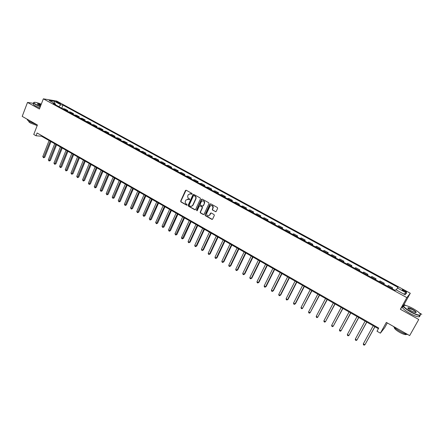 <?xml version="1.0" encoding="UTF-8"?>
<svg xmlns="http://www.w3.org/2000/svg" width="444" height="444" viewBox="0 0 444 444"><rect width="100%" height="100%" fill="white"/><g stroke="black" fill="none" stroke-linecap="round" stroke-linejoin="round"><path stroke-width="0.67" d="M192.152 194.045L191.963 193.423L186.23 190.243L185.481 190.443L180.675 201.077L180.947 201.965L186.63 205.167L187.19 204.967L186.264 203.929C185.276 203.23 184.987 202.286 185.398 201.093L185.903 200.005L188.361 199.301L189.649 199.556L189.477 198.895L188.733 198.479C187.745 197.785 187.451 196.836 187.862 195.638L188.378 194.533L190.842 193.834L191.586 194.244L192.152 194.045M404.667 290.598L402.392 289.727C401.914 289.865 402.469 290.393 404.051 291.314L406.338 292.185C406.809 292.052 406.249 291.519 404.667 290.598M215.384 211.688L216.217 211.405L217.649 208.319L217.338 207.498L210.789 203.863L209.962 204.151L205.023 214.824L205.317 215.69L211.816 219.353L212.643 219.075L214.352 215.39L214.047 214.563L211.25 212.998L210.423 213.281L209.596 215.068C207.742 216.544 206.749 216.028 206.604 213.514L209.89 206.405C211.716 204.906 212.72 205.406 212.909 207.903L212.282 209.279L212.582 210.123L215.873 211.727M33.65 103.363L27.506 102.425L22.2 116.383L37.413 124.992L33.744 134.471L36.008 135.77L37.091 132.984L378.743 328.077L377.006 331.235L380.386 333.172L384.709 327.65L387.307 322.949M405.822 305.511L404.034 304.529L400.366 309.274L418.753 319.475L409.657 335.597L386.336 322.399L380.386 333.172M400.366 309.274L406.837 297.608L43.34 98.834L56.721 101.054L410.295 293.251L406.837 297.608M27.506 102.425L39.411 109.03L43.34 98.834M200.455 198.873L200.183 197.98L193.762 194.417L192.979 194.655L188.145 205.283L188.417 206.171L194.788 209.762L195.593 209.49L200.455 198.873M202.231 199.117L208.719 202.714L209.007 203.58L204.079 214.252L203.263 214.535L200.499 212.976L200.222 212.093L202.209 207.775L201.926 206.887L200.1 205.866L199.284 206.144L197.23 210.617L196.47 210.19L201.421 199.395L202.231 199.117M418.753 319.475L409.657 335.597M56.738 102.242L60.506 103.746L58.924 102.597L56.16 101.637L56.738 102.242M55.589 104.856L55.367 103.885L53.169 103.535L395.193 290.415L395.837 289.732L405.111 294.794L406.587 293.007L403.646 293.995M55.367 103.885L49.162 100.494L54.712 101.41L60.867 104.756L58.775 106.599M61.76 108.225L62.993 105.095L60.867 104.756M62.993 105.095L398.063 287.373L397.447 288.028L406.587 293.007M404.034 304.529L410.295 293.251M421.8 314.319L419.536 313.07M36.008 135.77L41.57 136.236L378.388 328.721M41.791 135.67L41.57 136.236M67.471 111.35L67.788 110.545L64.813 108.924L62.438 108.597M73.221 114.491L73.543 113.686L70.546 112.049L68.198 111.744M79.015 117.654L79.343 116.85L76.318 115.201L73.993 114.913M84.854 120.846L85.181 120.041L82.14 118.376L79.837 118.104M90.737 124.059L91.064 123.249L88.001 121.578L85.72 121.317M96.659 127.295L96.992 126.485L93.9 124.797L91.647 124.559M102.625 130.558L102.958 129.742L99.85 128.044L97.619 127.822M108.636 133.838L108.974 133.022L105.838 131.313L103.635 131.108M114.691 137.152L115.035 136.33L111.877 134.61L109.696 134.421M120.796 140.482L121.14 139.666L117.96 137.929L115.801 137.757M126.94 143.845L127.289 143.024L124.087 141.27L121.956 141.114M133.133 147.225L133.483 146.403L130.258 144.639L128.15 144.505M139.377 150.638L139.727 149.811L136.475 148.035L134.399 147.919M145.665 154.074L146.021 153.247L142.74 151.454L140.693 151.354M151.998 157.537L152.359 156.704L149.056 154.901L147.036 154.823M158.386 161.022L158.747 160.19L155.422 158.375L153.424 158.314M164.818 164.541L165.185 163.703L161.832 161.877L159.868 161.832M171.301 168.082L171.673 167.244L168.293 165.401L166.356 165.379M177.833 171.65L178.211 170.812L174.803 168.953L172.894 168.953M184.421 175.247L184.798 174.409L181.363 172.533L179.487 172.555M191.053 178.877L191.436 178.033L187.978 176.146L186.13 176.185M197.741 182.528L198.129 181.685L194.639 179.781L192.829 179.842M204.484 186.214L204.873 185.364L201.36 183.45L199.578 183.527M211.277 189.927L211.666 189.077L208.125 187.14L206.377 187.246M218.126 193.667L218.52 192.813L214.952 190.864L213.231 190.992M225.025 197.436L225.424 196.581L221.828 194.622L220.146 194.772M231.984 201.237L232.384 200.383L228.76 198.401L227.112 198.573M239 205.073L239.405 204.212L235.747 202.214L234.132 202.414M246.065 208.935L246.476 208.075L242.79 206.06L241.214 206.282M253.191 212.826L253.607 211.966L249.894 209.934L248.351 210.179M260.378 216.755L260.795 215.889L257.054 213.842L255.544 214.113M267.621 220.712L268.043 219.841L264.269 217.782L262.798 218.076M274.925 224.703L275.352 223.832L271.545 221.756L270.113 222.072M282.29 228.727L282.717 227.85L278.882 225.757L277.489 226.101M289.71 232.778L290.143 231.907L286.275 229.792L284.926 230.164M297.197 236.868L297.635 235.992L293.734 233.866L292.418 234.26M304.745 240.992L305.189 240.115L301.254 237.967L299.983 238.395M312.354 245.155L312.804 244.272L308.835 242.108L307.603 242.557M320.03 249.345L320.479 248.462L316.478 246.281L315.29 246.759M327.766 253.574L328.221 252.692L324.187 250.488L323.043 250.993M335.57 257.842L336.03 256.954L331.962 254.728L330.863 255.267M343.445 262.138L343.911 261.25L339.804 259.007L338.75 259.574M351.382 266.478L351.853 265.584L347.713 263.325L346.703 263.919M359.385 270.851L359.862 269.958L355.688 267.677L354.723 268.304M367.46 275.263L367.943 274.37L363.73 272.072L362.815 272.727M375.607 279.714L376.09 278.815L371.844 276.495L370.979 277.184M383.821 284.204L384.315 283.305L380.031 280.963L379.209 281.685M392.113 288.733L392.607 287.829L388.284 285.47L387.518 286.219M67.788 110.545L65.429 110.229M73.543 113.686L71.207 113.387M79.343 116.85L77.023 116.567M85.181 120.041L82.889 119.775M91.064 123.249L88.794 122.999M96.992 126.485L94.744 126.251M102.958 129.742L100.738 129.526M108.974 133.022L106.776 132.828M115.035 136.33L112.865 136.153M121.14 139.666L118.992 139.499M127.289 143.024L125.169 142.874M133.483 146.403L131.396 146.276M139.727 149.811L137.668 149.7M146.021 153.247L143.984 153.152M152.359 156.704L150.35 156.632M158.747 160.19L156.765 160.14M165.185 163.703L163.237 163.675M171.673 167.244L169.752 167.233M178.211 170.812L176.318 170.823M184.798 174.409L182.934 174.437M191.436 178.033L189.605 178.083M198.129 181.685L196.331 181.757M204.873 185.364L203.108 185.459M211.666 189.077L209.934 189.188M200.472 212.054L200.205 212.626M218.52 192.813L216.822 192.951M225.424 196.581L223.759 196.748M232.384 200.383L230.758 200.566M239.405 204.212L237.806 204.423M246.476 208.075L244.916 208.303M253.607 211.966L252.087 212.221M260.795 215.889L259.313 216.167M268.043 219.841L266.594 220.152M275.352 223.832L273.942 224.165M282.717 227.85L281.346 228.21M290.143 231.907L288.816 232.29M297.635 235.992L296.342 236.402M305.189 240.115L303.935 240.554M312.804 244.272L311.594 244.738M320.479 248.462L319.314 248.956M328.221 252.692L327.1 253.213M336.03 256.954L334.954 257.503M343.911 261.25L342.879 261.832M351.853 265.584L350.865 266.195M359.862 269.958L358.924 270.601M367.943 274.37L367.049 275.041M376.09 278.815L375.252 279.52M384.315 283.305L383.522 284.038M392.607 287.829L391.863 288.594M396.27 289.965L397.447 288.028M54.401 103.358L54.712 101.41M191.936 194.261L190.004 193.606M187.49 199.067L189.46 199.728M186.075 190.182L180.958 201.054L181.23 201.937L186.996 205.178M193.59 194.355L188.423 205.256L188.694 206.144L195.266 209.801M193.984 195.576L193.434 195.743L189.194 205.061L189.383 205.689L190.165 206.127C191.214 206.593 192.058 206.321 192.696 205.322L195.643 198.868C196.065 197.663 195.771 196.714 194.766 196.015L193.9 195.543M191.364 206.332L192.746 205.222M194.256 195.56L195.044 195.993C196.043 196.692 196.337 197.641 195.921 198.845L193.023 205.195M199.9 205.794L202.198 206.86L202.475 207.748L200.488 212.06L200.771 212.942L203.752 214.569M202.042 199.051L196.742 210.162L197.036 210.828M204.262 203.308L204.273 203.28C204.207 200.727 203.23 200.189 201.337 201.665L200.2 204.146L200.477 205.039L202.309 206.06L203.124 205.777L204.54 203.258C204.873 201.659 204.29 200.816 202.78 200.716M202.78 206.105L203.124 205.777M204.529 203.285L203.396 205.75M211.316 205.439C212.793 205.489 213.409 206.299 213.17 207.87L212.543 209.246L212.843 210.095L215.645 211.655M208.491 215.984L209.596 215.068M211.022 212.926L209.857 215.029M210.584 203.796L205.289 214.791L205.583 215.656L212.321 219.386M49.095 140.537L42.774 156.61L43.884 157.259L44.777 157.293L50.96 141.603M44.777 157.293L43.545 157.775L50.216 141.175M43.545 157.775L42.774 156.61M54.706 143.745L48.329 159.857L49.45 160.512L50.339 160.539L56.571 144.811M50.339 160.539L49.101 161.022L55.839 144.389M49.101 161.022L48.329 159.857M60.362 146.975L53.929 163.131L55.056 163.786L55.933 163.808L62.227 148.041M55.933 163.808L54.701 164.297L61.5 147.624M54.701 164.297L53.929 163.131M66.056 150.233L59.568 166.422L60.7 167.083L61.572 167.099L67.921 151.299M61.572 167.099L60.34 167.593L67.199 150.888M60.34 167.593L59.568 166.422M71.795 153.507L65.246 169.741L66.389 170.407L67.249 170.413L73.654 154.573M67.249 170.413L66.023 170.912L72.949 154.168M66.023 170.912L65.246 169.741M41.292 104.151C38.517 103.052 36.364 102.431 34.832 102.287C33.111 102.287 33.633 103.086 36.397 104.695L40.365 106.56M40.287 106.76L36.219 104.845C33.861 103.496 33.095 102.686 33.927 102.409M40.598 105.95L37.413 103.896C37.89 103.707 39.105 103.99 41.064 104.745M36.741 124.614L29.765 121.673C27.783 120.524 26.945 119.714 27.256 119.247M37.174 125.602L30.597 123.088C28.904 122.094 28.372 121.473 29.004 121.218M39.81 107.992L35.748 106.077C33.311 104.679 32.579 103.857 33.55 103.613M40.987 104.939L37.479 104.207M413.114 308.597C409.912 306.86 407.292 305.794 405.267 305.394C402.075 305.444 403.957 307.587 410.916 311.827C415.578 314.302 418.686 315.373 420.24 315.046C421.023 313.969 418.648 311.816 413.114 308.597M420.524 314.502L420.335 315.357L419.747 315.456C417.782 315.351 414.796 314.219 410.783 312.06C404.645 308.419 402.353 306.199 403.896 305.405M412.576 309.39C416.072 311.505 417.016 312.576 415.418 312.615L411.477 311.005C408.713 309.385 407.536 308.314 407.942 307.797C408.719 307.631 410.267 308.164 412.576 309.39M415.862 312.659C416.133 312.115 414.996 311.1 412.443 309.618L408.308 308.058L407.897 308.297M407.881 334.593C405.772 334.199 403.135 333.122 399.977 331.368C396.858 329.565 394.644 327.9 393.34 326.362M406.61 334.299L405.949 334.648C404.512 334.637 402.369 333.849 399.522 332.284C395.793 330.042 394.072 328.427 394.361 327.433M419.619 315.684L419.791 316.55L418.953 316.866C416.988 316.766 413.997 315.634 409.99 313.475C403.596 309.646 401.387 307.415 403.363 306.782M77.572 156.81L70.968 173.082L72.117 173.754L72.971 173.754L79.432 157.875M72.971 173.754L71.739 174.259L78.732 157.476M71.739 174.259L70.968 173.082M83.394 160.14L76.729 176.446L77.889 177.123L78.732 177.117L85.254 161.2M78.732 177.117L77.506 177.628L84.56 160.806M77.506 177.628L76.729 176.446M89.255 163.486L82.534 179.837L83.7 180.519L84.538 180.508L91.114 164.552M84.538 180.508L83.311 181.019L90.432 164.163M83.311 181.019L82.534 179.837M95.16 166.866L88.378 183.25L89.555 183.938L90.382 183.921L97.02 167.926M90.382 183.921L89.155 184.438L96.348 167.543M89.155 184.438L88.378 183.25M101.11 170.263L94.267 186.691L95.449 187.379L96.27 187.357L102.969 171.323M96.27 187.357L95.044 187.879L102.309 170.946M95.044 187.879L94.267 186.691M107.104 173.687L100.2 190.154L101.393 190.853L102.203 190.82L108.958 174.747M102.203 190.82L100.977 191.347L108.308 174.375M100.977 191.347L100.2 190.154M113.142 177.139L106.177 193.645L107.376 194.35L108.181 194.311L114.996 178.199M108.181 194.311L106.954 194.844L114.358 177.833M106.954 194.844L106.177 193.645M119.231 180.619L112.199 197.164L113.409 197.869L114.202 197.824L121.079 181.674M114.202 197.824L112.976 198.363L120.452 181.319M112.976 198.363L112.199 197.164M125.358 184.121L118.265 200.705L119.48 201.421L120.269 201.365L127.206 185.176M120.269 201.365L119.042 201.909L126.59 184.826M119.042 201.909L118.265 200.705M131.535 187.651L124.376 204.279L125.602 204.995L126.379 204.934L133.378 188.706M126.379 204.934L125.158 205.483L132.773 188.356M125.158 205.483L124.376 204.279M137.757 191.203L130.53 207.875L131.768 208.597L132.534 208.525L139.599 192.258M132.534 208.525L131.313 209.08L139.005 191.919M131.313 209.08L130.53 207.875M144.023 194.788L136.735 211.494L137.979 212.226L138.733 212.149L145.865 195.837M138.733 212.149L137.518 212.709L145.282 195.51M137.518 212.709L136.735 211.494M150.344 198.396L142.985 215.146L144.239 215.878L144.988 215.795L152.181 199.45M144.988 215.795L143.767 216.361L151.609 199.123M143.767 216.361L142.985 215.146M156.71 202.037L149.284 218.825L150.549 219.564L151.282 219.475L158.541 203.086M151.282 219.475L150.066 220.041L157.986 202.769M150.066 220.041L149.284 218.825M163.12 205.7L155.628 222.533L156.904 223.277L157.626 223.177L164.957 206.749M157.626 223.177L156.416 223.754L164.413 206.438M156.416 223.754L155.628 222.533M169.586 209.396L162.021 226.268L163.309 227.017L164.019 226.912L171.417 210.439M164.019 226.912L162.809 227.489L170.885 210.14M162.809 227.489L162.021 226.268M176.102 213.12L168.465 230.031L169.758 230.786L170.463 230.669L177.927 214.163M170.463 230.669L169.253 231.257L177.406 213.864M169.253 231.257L168.465 230.031M182.662 216.866L174.958 233.822L176.262 234.587L176.956 234.46L184.488 217.91M176.956 234.46L175.746 235.054L183.983 217.621M175.746 235.054L174.958 233.822M189.277 220.651L181.502 237.645L182.817 238.411L183.5 238.278L191.103 221.689M183.5 238.278L182.29 238.878L190.609 221.412M182.29 238.878L181.763 238.572L181.502 237.645M195.948 224.459L188.095 241.497L189.422 242.269L190.093 242.13L197.763 225.502M190.093 242.13L188.883 242.735L189.422 242.269L197.286 225.225M188.883 242.735L188.356 242.424L188.095 241.497M202.664 228.299L194.744 245.377L196.076 246.159L196.736 246.009L204.484 229.337M196.736 246.009L195.532 246.62L196.076 246.159L204.012 229.071M195.532 246.62L194.999 246.309L194.744 245.377M209.435 232.168L201.443 249.289L202.786 250.077L203.43 249.917L211.25 233.205M203.43 249.917L202.231 250.538L202.786 250.077L210.8 232.95M202.231 250.538L201.693 250.222L201.443 249.289M216.261 236.069L208.192 253.235L209.546 254.029L210.179 253.857L218.076 237.107M210.179 253.857L208.98 254.484L209.546 254.029L217.632 236.852M208.98 254.484L208.436 254.168L208.192 253.235M223.143 240.004L214.996 257.209L216.361 258.008L216.983 257.831L224.953 241.037M216.983 257.831L215.784 258.458L216.361 258.008L224.525 240.792M215.784 258.458L215.24 258.142L214.996 257.209M230.081 243.967L221.85 261.216L223.232 262.021L223.837 261.832L231.885 244.999M223.837 261.832L222.644 262.471L223.232 262.021L231.474 244.761M222.644 262.471L222.094 262.149L221.85 261.216M237.068 247.963L228.765 265.251L230.153 266.061L230.747 265.867L238.872 248.99M230.747 265.867L229.554 266.511L230.153 266.061L238.472 248.762M229.554 266.511L228.999 266.184L228.765 265.251M244.117 251.987L235.731 269.319L237.129 270.141L237.718 269.93L245.915 253.013M237.718 269.93L236.524 270.585L237.129 270.141L245.532 252.797M236.524 270.585L235.964 270.257L235.731 269.319M251.221 256.049L242.757 273.426L244.167 274.248L244.738 274.031L253.013 257.07M244.738 274.031L243.545 274.686L244.167 274.248L252.647 256.865M243.545 274.686L242.985 274.359L242.757 273.426M258.38 260.14L249.833 277.561L251.26 278.388L251.815 278.16L260.173 261.161M251.815 278.16L250.627 278.826L251.26 278.388L259.818 260.961M250.627 278.826L250.061 278.493L249.833 277.561M265.601 264.263L256.971 281.729L258.408 282.567L258.952 282.329L267.388 265.284M258.952 282.329L257.764 283L258.408 282.567L267.049 265.096M257.764 283L257.193 282.667L256.971 281.729M272.877 268.426L264.169 285.93L265.612 286.774L266.145 286.53L274.658 269.441M266.145 286.53L264.963 287.207L265.612 286.774L274.342 269.264M264.963 287.207L264.38 286.868L264.169 285.93M280.22 272.622L271.423 290.165L272.877 291.02L273.393 290.759L281.996 273.637M273.393 290.759L272.216 291.447L272.877 291.02L281.69 273.46M272.216 291.447L271.634 291.109L271.423 290.165M287.618 276.845L278.732 294.439L280.203 295.299L280.702 295.027L289.388 277.861M280.702 295.027L279.526 295.721L280.203 295.299L289.105 277.7M279.526 295.721L278.943 295.377L278.732 294.439M295.077 281.113L286.108 298.745L287.59 299.611L288.073 299.334L296.842 282.123M288.073 299.334L286.902 300.033L287.59 299.611L296.575 281.968M286.902 300.033L286.308 299.683L286.108 298.745M302.597 285.409L293.54 303.091L295.032 303.962L295.504 303.668L304.362 286.419M293.54 303.091L293.739 304.029L294.333 304.379L295.032 303.962L304.112 286.275M310.184 289.743L301.038 307.464L302.542 308.347L311.943 290.748M301.038 307.464L301.232 308.408L301.831 308.758L302.542 308.347L311.71 290.615M317.832 294.117L308.597 311.882L310.112 312.77L319.586 295.116M308.597 311.882L308.785 312.826L309.39 313.181L310.112 312.77L319.369 294.994M325.546 298.523L316.217 316.333L317.749 317.227L327.295 299.522M316.217 316.333L316.4 317.277L317.01 317.632L317.749 317.227L327.095 299.406M333.322 302.969L323.898 320.823L325.446 321.722L335.065 303.962M323.898 320.823L324.081 321.767L324.697 322.128L325.446 321.722L334.887 303.863M341.164 307.448L331.651 325.347L333.205 326.257L342.901 308.441M331.651 325.347L331.823 326.29L332.445 326.656L333.205 326.257L342.74 308.352M349.078 311.971L339.466 329.914L341.036 330.83L350.81 312.959M339.466 329.914L339.632 330.858L340.259 331.224L341.036 330.83L350.666 312.881M357.054 316.528L347.347 334.515L348.934 335.442L358.78 317.516M347.347 334.515L347.513 335.464L348.146 335.831L348.934 335.442L358.658 317.449M365.101 321.129L355.294 339.161L356.893 340.093L366.822 322.111M355.294 339.161L355.455 340.104L356.094 340.481L356.893 340.093L366.722 322.055M373.221 325.768L363.314 343.845L364.924 344.783L374.936 326.745M363.314 343.845L363.464 344.788L364.113 345.166L364.924 344.783L374.853 326.701M65.684 110.234L62.693 108.602M71.456 113.387L68.448 111.744M77.273 116.567L74.242 114.913M83.133 119.769L80.081 118.104M89.039 122.994L85.964 121.312M94.988 126.246L91.891 124.553M100.982 129.52L97.858 127.811M107.015 132.817L103.874 131.097M113.098 136.136L109.929 134.41M119.225 139.488L116.034 137.74M125.402 142.857L122.183 141.103M131.624 146.259L128.383 144.489M137.89 149.684L134.626 147.896M144.206 153.136L140.915 151.337M150.572 156.61L147.253 154.801M156.987 160.112L153.641 158.292M163.448 163.647L160.079 161.805M169.963 167.205L166.567 165.351M176.523 170.79L173.105 168.92M183.139 174.403L179.692 172.522M189.81 178.044L186.336 176.151M196.526 181.718L193.029 179.803M203.302 185.42L199.772 183.489M210.129 189.15L206.571 187.207M217.011 192.907L213.425 190.948M223.948 196.698L220.329 194.722M230.936 200.516L227.295 198.524M237.99 204.368L234.315 202.359M245.094 208.247L241.392 206.227M252.259 212.165L248.523 210.123M259.479 216.106L255.716 214.052M266.761 220.085L262.965 218.015M274.103 224.098L270.274 222.006M281.502 228.144L277.644 226.035M288.966 232.218L285.076 230.092M296.492 236.33L292.574 234.188M304.079 240.476L300.127 238.317M311.732 244.655L307.748 242.48M319.452 248.873L315.429 246.675M327.234 253.124L323.182 250.91M335.081 257.415L330.996 255.178M343.001 261.738L338.877 259.485M350.982 266.1L346.825 263.825M359.035 270.501L354.839 268.209M367.16 274.936L362.926 272.627M375.352 279.415L371.084 277.084M383.622 283.927L379.315 281.574M391.958 288.483L387.612 286.108M58.68 103.23L58.924 102.597M59.74 103.607L59.923 103.141M191.12 193.817L190.842 193.834M189.383 199.695L189.105 199.717M188.639 199.284L188.361 199.301M186.907 205.139L186.63 205.167M181.23 201.937L180.947 201.965M180.958 201.054L180.675 201.077M185.709 190.52L185.431 190.532M191.864 194.228L191.586 194.244M195.066 209.729L194.788 209.762M188.694 206.144L188.417 206.171M188.423 205.256L188.145 205.283M193.229 194.694L192.951 194.711M195.921 198.845L195.643 198.868M195.044 195.993L194.766 196.015M185.758 190.432L185.481 190.443M192.974 205.294L192.696 205.322M418.953 316.866L419.747 315.456M408.308 308.058L408.053 308.513M406.216 334.182L405.949 334.648M408.036 308.103L407.942 307.797M420.24 315.046L420.335 315.357"/></g></svg>
